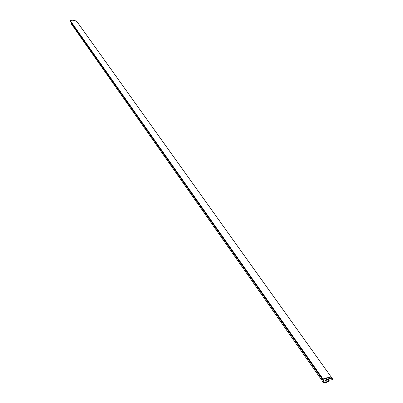 <?xml version="1.0" encoding="UTF-8"?>
<svg xmlns="http://www.w3.org/2000/svg" width="403" height="403" viewBox="0 0 403 403"><rect width="100%" height="100%" fill="white"/><g stroke="black" fill="none" stroke-linecap="round" stroke-linejoin="round"><path stroke-width="0.6" d="M332.933 379.465L332.374 379.732L332.027 379.243L332.389 379.747L332.933 379.465L331.488 378.165L329.206 377.631L326.284 377.918L322.994 379.006C327.765 377.102 331.034 377.183 332.802 379.258L332.933 379.465M327.906 379.042L325.528 382.311L327.08 381.943L328.883 380.724L327.795 379.193L329.135 380.83L326.46 382.558L323.342 382.407L324.022 381.303L71.271 22.744L323.8 381.349L323.337 382.402L325.538 382.785L327.881 381.868L329.191 380.644L327.634 381.641L326.833 380.513L327.634 381.641L325.528 382.311L327.906 379.042L329.251 378.533L327.906 379.042L329.044 380.628M332.777 379.228L77.703 22.694C75.925 20.452 73.417 19.707 70.182 20.462L322.994 379.006L70.182 20.462L322.768 379.273L322.994 379.006L322.768 379.273L70.127 20.739M323.075 379.349L327.06 378.447L326.984 378.81L326.692 378.397L326.984 378.81L324.455 382.301L323.901 381.515L324.455 382.301L323.846 382.069L323.891 381.535L323.876 382.109L324.455 382.301L327.085 378.503L323.075 379.349M71.442 22.795L71.14 23.606L323.297 382.311M332.364 379.717L331.135 378.699L329.251 378.533L330.515 378.553L332.364 379.717L332.022 379.238M77.85 22.906L76.474 21.435L74.626 20.488L71.895 20.165L70.102 20.719M71.442 22.78L71.129 23.601L323.342 382.407M328.022 379.001L329.196 380.649M322.788 379.319L70.087 20.699M324.022 381.303L71.427 22.749"/></g></svg>
